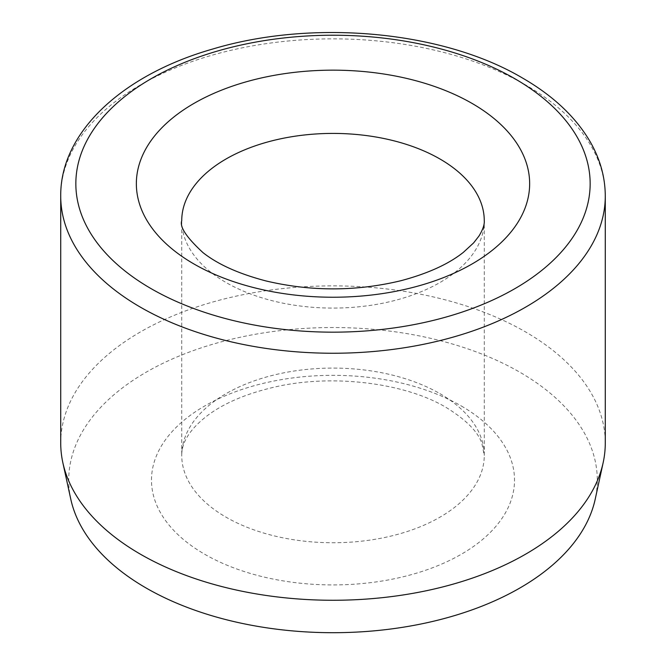 <?xml version="1.0" encoding="UTF-8"?>
<svg xmlns="http://www.w3.org/2000/svg" width="666" height="666" viewBox="0 0 666 666"><rect width="100%" height="100%" fill="white"/><g stroke="black" fill="none" stroke-linecap="round" stroke-linejoin="round"><path stroke-width="0.5" stroke-dasharray="3.33 2.5" d="M60.723 443.065A272.277 157.201 180 0 1 228.804 297.835A272.277 157.201 180 0 1 525.532 331.909A272.277 157.201 180 0 1 605.277 443.065M70.779 499.142A264.277 152.581 180 0 1 216.808 343.073A264.277 152.581 180 0 1 519.871 372.227A264.277 152.581 180 0 1 595.221 499.142M60.723 196.045A272.277 157.201 180 0 1 228.804 50.816A272.277 157.201 180 0 1 525.532 84.89A272.277 157.201 180 0 1 605.277 196.045M439.96 393.664A151.265 87.329 180 0 1 484.265 455.419A151.265 87.329 180 0 1 333 542.748A151.265 87.329 180 0 1 181.735 455.419A151.265 87.329 180 0 1 275.116 374.733A151.265 87.329 180 0 1 439.96 393.664M484.265 220.746A151.265 87.329 180 0 1 333 308.083A151.265 87.329 180 0 1 181.735 220.746L181.735 455.419C181.635 442.39 189.877 429.37 206.452 416.35C222.61 403.912 244.472 394.347 272.044 387.67C330.353 373.31 404.786 382.567 446.228 407.517C466.009 419.755 477.872 431.643 481.809 443.165L484.265 455.419L484.265 220.746M461.355 406.019A181.518 104.803 180 0 1 379.978 581.351A181.518 104.803 180 0 1 157.667 452.997A181.518 104.803 180 0 1 461.355 406.019"/><path stroke-width="1" d="M605.277 196.045L605.277 443.065A272.277 157.201 180 0 1 603.155 462.67A272.277 157.201 180 0 1 333 600.266A272.277 157.201 180 0 1 62.845 462.67A272.277 157.201 180 0 1 60.723 443.065L60.723 196.045A272.277 157.201 180 0 0 333 353.246A272.277 157.201 180 0 0 605.277 196.045C605.203 177.397 600.257 159.449 590.434 142.191C575.923 117.191 553.246 95.779 522.402 77.964C442.79 30.803 312.662 18.906 212.637 49.059C122.819 74.634 60.14 132.076 60.723 196.045M603.155 462.67L595.221 499.142A264.277 152.581 180 0 1 333 632.7A264.277 152.581 180 0 1 70.779 499.142L62.845 462.67M439.96 158.999A151.265 87.329 180 0 1 484.265 220.746C484.598 224.559 482.85 229.645 479.004 235.997L473.609 242.915L463.386 252.331C448.643 264.077 427.847 273.535 400.999 280.694C356.102 291.517 311.122 291.6 266.059 280.96C238.977 273.868 217.957 264.427 202.997 252.63C186.555 237.462 179.462 226.831 181.735 220.746A151.265 87.329 180 0 1 275.116 140.06A151.265 87.329 180 0 1 439.96 158.999M472.052 103.413A196.645 113.536 180 0 1 383.899 293.365A196.645 113.536 180 0 1 143.057 154.312A196.645 113.536 180 0 1 472.052 103.413M514.835 78.713A257.151 148.468 180 0 1 399.558 327.106A257.151 148.468 180 0 1 84.607 145.271A257.151 148.468 180 0 1 514.835 78.713"/></g></svg>
